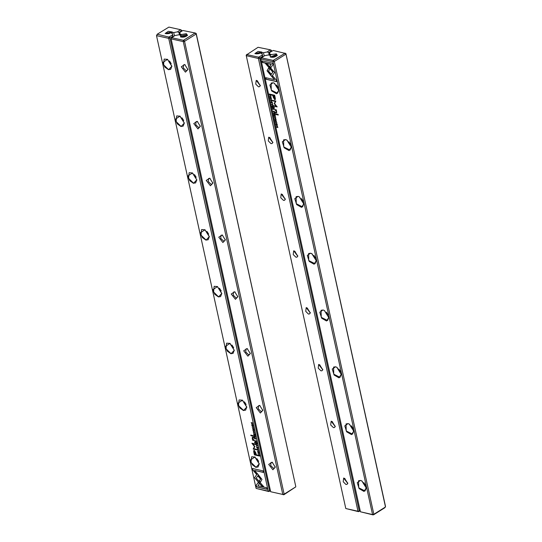 <?xml version="1.0" encoding="UTF-8"?>
<svg xmlns="http://www.w3.org/2000/svg" width="542" height="542" viewBox="0 0 542 542"><rect width="100%" height="100%" fill="white"/><g stroke="black" fill="none" stroke-linecap="round" stroke-linejoin="round"><path stroke-width="0.81" d="M271.657 104.62L273.087 105.568L271.827 104.545L272.741 104.023L271.759 104.308M271.718 76.51L274.564 72.465L267.098 63.827L265.35 63.434L272.809 72.072L270.607 75.203L271.718 76.51M272.551 63.238L262.05 60.887L262.389 62.438L271.156 64.403L269.706 66.463L270.817 67.757L272.897 64.803L272.551 63.238M267.098 70.772L270.37 74.884L271.007 73.983L268.507 71.09L269.909 69.078L268.791 67.784L267.098 70.772M271.163 100.887L270.885 99.836L271.84 100.419L271.766 101.015L271.982 100.473L270.763 99.586L271.163 100.887M274.509 112.052L274.374 111.435L273.093 111.144L274.286 112.553L274.509 112.052M269.875 96.53L271.156 96.815L270.004 96.334M273.974 115.161L274.218 116.286L274.177 115.432L274.794 116.361L274.767 115.561L275.153 115.649L275.499 116.55L275.255 115.446L273.974 115.161M272.457 102.621L271.251 101.693L271.129 102.323L271.969 103.285L272.457 102.621M274.936 114.01L274.801 113.38L273.52 113.095L274.218 113.766L273.798 114.355L274.896 114.511L274.936 114.01M275.526 120.588L275.268 120.344L275.221 120.92L275.756 121.679L276.102 120.737L276.488 121.74L276.034 120.48L275.77 121.422L275.526 120.588M276.257 80.094L272.599 75.853L271.969 76.754L274.509 79.701L265.756 77.736L266.095 79.288L276.603 81.646L276.257 80.094M373.086 514.9L372.55 514.534L272.992 61.72L260.851 58.997L360.403 511.811L372.55 514.534L373.878 514.277L385.511 506.946L285.959 54.132L274.32 61.463L373.878 514.277L373.086 514.9L360.403 511.811M360.525 480.402L361.934 480.971L366.25 487.82L364.014 491.431L359.15 488.647L357.259 482.678L360.525 480.402M348.032 423.593L349.448 424.169L353.757 431.012L351.528 434.63L346.656 431.838L344.766 425.87L348.032 423.593M335.545 366.785L336.955 367.361L341.27 374.204L339.035 377.821L334.17 375.037L332.28 369.061L335.545 366.785M323.052 309.983L324.468 310.552L328.777 317.395L326.548 321.013L321.677 318.229L319.787 312.253L323.052 309.983M310.566 253.175L311.975 253.744L316.291 260.594L314.055 264.205L309.191 261.42L307.3 255.445L310.566 253.175M298.073 196.367L299.482 196.936L303.798 203.785L301.569 207.396L296.698 204.612L294.807 198.636L298.073 196.367M285.587 139.558L286.996 140.127L291.305 146.977L289.076 150.588L284.211 147.803L282.321 141.828L285.587 139.558M273.093 82.75L274.503 83.319L278.818 90.168L276.589 93.78L271.718 90.995L269.828 85.026L273.093 82.75M275.194 97.736L274.645 95.243L271.21 94.471L271.346 95.087L272.856 95.426L273.276 97.33L274.747 99.728L275.383 99.274L275.194 97.736M274.916 119.443L276.196 119.735L275.045 119.247M270.722 94.843L270.614 94.342L269.333 94.057L270.275 95.636L270.722 94.843M274.164 103.685L276.373 106.259L273.696 105.663L273.805 106.151L277.186 106.91L274.584 103.563L275.905 101.09L272.524 100.331L272.633 100.826L275.309 101.422L274.164 103.685L275.465 101.327L272.707 100.372M275.038 118.515L274.76 117.465L275.715 118.048L275.641 118.644L275.858 118.102L274.638 117.214L275.038 118.515M273.805 108.854L273.669 108.224L272.389 107.939L273.019 108.305L272.66 109.199L273.757 109.355L273.805 108.854M277.274 124.552L276.074 123.617L275.953 124.254L276.793 125.216L277.274 124.552M275.621 122.641L276.901 122.926L275.749 122.438M271.955 105.988L272.206 107.113L272.159 106.259L272.931 107.221L272.748 106.388L273.141 106.476L273.48 107.377L273.236 106.273L271.955 105.988M276.332 125.88L277.463 126.34L276.637 127.275L277.917 127.566L276.827 127.113L277.612 126.164L276.332 125.88M275.471 113.854L275.6 114.43L278.249 115.019L278.127 114.443L275.471 113.854M270.485 97.675L270.228 97.431L270.18 98L270.715 98.766L271.068 97.817L271.454 98.827L271 97.567L270.729 98.502L270.485 97.675M274.069 107.465L274.618 108.224L274.069 107.465M275.763 109.748L274.509 109.47L276.535 111.571L276.454 112.316L275.085 112.106L275.214 112.689L276.698 112.899L276.345 109.836L275.763 109.748M271.373 54.566L269.72 54.092L269.991 55.331M270.322 55.23L270.268 57.046L277.28 55.508L276.325 53.841L271.285 54.62L270.16 55.331L268.337 54.959L264.598 55.684L261.562 57.838L273.168 60.44L284.862 53.326L285.959 54.132L285.925 53.577L385.484 506.384L384.779 507.786L373.662 514.792M284.862 53.326L273.243 50.487L269.625 52.513L269.72 54.092M261.562 57.838L260.851 58.997L260.817 58.434L261.549 57.601M273.744 60.331L274.32 61.463L272.992 61.72L273.168 60.44M285.925 53.577L284.848 53.082M365.613 485.334L363.899 482.624M366.257 488.003L361.771 480.883M361.968 480.991L360.606 480.449L358.567 480.72L358.709 487.786L365.023 490.971L366.243 487.786M353.12 428.526L351.412 425.816M353.763 431.202L349.278 424.074M349.475 424.183L348.12 423.641L346.074 423.912L346.216 430.978L352.53 434.162L353.757 430.978M340.633 371.724L338.919 369.007M341.277 374.393L336.792 367.273M336.988 367.374L335.627 366.832L333.587 367.103L333.73 374.17L340.044 377.354L341.264 374.17M328.14 314.916L326.433 312.199M328.784 317.585L324.299 310.464M324.495 310.573L323.14 310.024L321.094 310.295L321.237 317.368L327.551 320.546L328.777 317.361M315.647 258.107L313.94 255.39M316.298 260.777L311.813 253.656M312.009 253.764L310.647 253.216L308.608 253.487L308.75 260.56L315.065 263.737L316.284 260.553M303.161 201.299L301.454 198.582M303.805 203.968L299.32 196.848M299.516 196.956L298.161 196.407L296.115 196.678L296.257 203.751L302.572 206.936L303.798 203.745M290.668 144.49L288.961 141.78M291.318 147.16L286.833 140.039M287.023 140.148L285.668 139.606L283.629 139.87L283.771 146.943L290.085 150.127L291.305 146.943M278.182 87.682L276.467 84.972M278.825 90.351L274.34 83.231M274.537 83.339L273.182 82.797L271.135 83.068L271.278 90.135L277.592 93.319L278.818 90.135M276.955 55.84L275.993 54.769L270.512 56.89L270.702 57.215M276.156 56.375L271.65 57.364M272.972 57.33L274.943 56.896M274.509 79.701L272.118 76.659L272.646 75.907M276.569 81.51L266.244 79.193L265.932 77.777M275.35 120.71L275.356 120.324M275.966 121.591L275.634 121.408M275.81 121.354L275.986 120.473M275.221 99.626L273.425 97.235L273.012 95.331L271.495 94.992L271.393 94.511M274.53 95.67L273.256 95.514L274.53 95.67L274.889 98.847M273.256 95.514L274.543 98.929L274.381 95.765M276.169 119.599L275.065 119.348M274.95 114.443L274.638 114.26M274.821 113.488L273.703 113.136M274.225 114.342L273.913 114.091M274.381 113.847L274.76 114.26L274.692 113.583L274.381 113.847M270.695 95.541L269.957 95.277M270.641 94.477L269.537 94.328L270.641 94.444M269.537 94.328L270.221 95.385L270.526 94.552M276.373 106.259L274.313 103.59M277.152 106.774L273.879 105.704M275.539 117.472L274.848 117.431M274.665 117.614L274.726 117.18M272.402 103.197L271.603 102.885M271.264 102.12L271.332 101.652M271.454 101.903L272.118 101.943M271.278 102.357L272.226 103.007L271.366 101.937L271.278 102.357M274.787 115.548L274.177 115.432M275.275 115.548L274.767 115.561M271.129 96.679L270.031 96.435M273.818 109.281L273.507 109.105M273.195 108.325L272.565 107.98M273.222 109.091L272.775 108.935M273.175 108.339L273.69 108.325L273.175 108.339L273.527 109.111L273.561 108.427M274.516 112.472L274.157 112.275M273.879 111.53L273.27 111.185M273.866 111.544L274.394 111.537L273.866 111.544L274.225 112.302L274.279 111.638M271.664 99.843L270.973 99.803M270.79 99.985L270.844 99.552M270.478 74.735L267.247 70.677L268.839 67.838M270.925 67.608L269.855 66.368L271.305 64.308L262.538 62.344L262.226 60.928M271.82 76.361L270.607 75.203M270.756 75.108L272.965 71.978L265.634 63.502M273.032 105.344L271.996 104.653M271.833 104.538L272.789 104.233M277.226 125.127L276.427 124.816M276.081 124.05L276.156 123.583M276.278 123.833L276.935 123.874M276.102 124.287L277.05 124.938L276.19 123.867L276.102 124.287M276.867 122.79L275.77 122.546M272.775 106.374L272.159 106.259M273.263 106.374L272.748 106.388M277.89 127.431L276.786 127.18L277.619 126.245L276.508 125.92M278.222 114.884L275.749 114.335L275.654 113.895M270.309 97.79L270.322 97.404M270.925 98.678L270.594 98.495M270.77 98.434L270.946 97.56M274.584 108.088L274.245 107.499M276.515 112.262L276.684 111.476L274.686 109.511M276.766 112.838L275.363 112.594L275.268 112.147M269.259 55.169L268.683 52.554L267.22 51.971L270.255 49.817L271.332 50.304L271.549 51.3M260.465 53.197L262.098 53.563L262.809 56.802M360.186 510.815L358.492 511.628L345.81 508.538L357.957 511.262L258.398 58.448L246.258 55.724L345.81 508.538M262.511 56.991L262.409 56.504L259.726 58.19L359.285 511.004L360.112 510.483M260.458 53.157L261.867 52.052L254.855 53.597L260.533 53.035M267.22 51.971L263.48 52.696L261.495 52.425M270.255 49.817L258.073 47.323L246.969 54.573L258.575 57.167L262.192 55.142L262.098 53.563M271.467 51.348L271.366 50.867L268.683 52.554M256.197 80.365L257.226 80.785L260.377 85.785L256.197 80.365M268.69 137.173L269.72 137.593L272.87 142.593L268.69 137.173M281.176 193.982L282.206 194.402L285.356 199.402L281.176 193.982M293.669 250.79L294.699 251.21L297.849 256.21L293.669 250.79M306.155 307.599L307.185 308.012L310.336 313.019L306.155 307.599M318.649 364.407L319.678 364.82L322.829 369.827L318.649 364.407M331.135 421.215L332.165 421.629L335.315 426.629L331.135 421.215M343.628 478.017L344.658 478.437L347.808 483.437L343.628 478.017M262.192 55.142L262.409 56.504M263.48 52.696L264.191 55.934M261.793 52.317L262.064 53.556M261.752 52.344L262.016 53.543M246.969 54.573L246.258 55.724L246.224 55.169L246.956 54.329M259.151 57.059L259.726 58.19L258.398 58.448L258.575 57.167M358.492 511.628L357.957 511.262L359.285 511.004L359.068 511.519M271.332 50.304L271.366 50.867L270.268 50.054M347.747 482.956L347.07 484.331L345.952 484.473L343.208 481.797L343.54 478.715L345.064 478.701M335.254 426.147L334.583 427.523L333.465 427.672L330.715 424.996L331.047 421.906L332.571 421.893M322.768 369.346L322.09 370.714L320.972 370.863L318.229 368.187L318.56 365.105L320.085 365.084M310.275 312.538L309.604 313.906L308.486 314.055L305.735 311.379L306.067 308.296L307.592 308.276M297.788 255.729L297.111 257.098L295.993 257.247L293.249 254.571L293.574 251.488L295.105 251.468M285.295 198.921L284.625 200.289L283.507 200.438L280.756 197.762L281.088 194.68L282.612 194.666M272.809 142.112L272.131 143.481L271.014 143.63L268.27 140.954L268.595 137.871L270.126 137.858M260.316 85.304L259.645 86.679L258.527 86.822L255.777 84.145L256.109 81.063L257.633 81.049M261.542 52.384L261.583 52.012L258.046 51.395L255.099 53.434L255.289 53.76M260.777 52.926L256.244 53.915M257.565 53.875L259.53 53.441M261.657 52.323L261.922 53.523M195.106 32.974L182.932 30.481L179.89 32.398L179.985 33.977L181.55 34.505L186.285 33.672L187.539 35.393L180.533 36.937L180.588 35.115L178.603 34.851L174.856 35.569L171.828 37.73L183.433 40.325L195.106 32.974L196.19 33.462L295.742 486.276L196.218 34.024L184.585 41.355L284.143 494.162L295.776 486.831L283.927 494.677L270.668 491.696L282.816 494.419L183.257 41.605L171.109 38.882L270.668 491.696M272.877 469.778L268.697 464.44L272.145 462.184L275.295 467.184L272.877 469.778M260.384 412.97L256.21 407.631L259.652 405.375L262.802 410.375L260.384 412.97M247.897 356.162L243.717 350.823L247.166 348.567L250.316 353.574L247.897 356.162M235.404 299.353L231.231 294.015L234.672 291.759L237.823 296.765L235.404 299.353M222.911 242.545L218.738 237.206L222.186 234.957L225.337 239.957L222.911 242.545M210.425 185.737L206.251 180.398L209.693 178.149L212.843 183.149L210.425 185.737M197.932 128.935L193.758 123.596L197.207 121.34L200.357 126.34L197.932 128.935M185.445 72.127L181.272 66.788L184.714 64.532L187.864 69.532L185.445 72.127M180.256 35.216L179.985 33.977M283.351 494.785L282.816 494.419L284.143 494.162L283.927 494.677M184.009 40.216L184.585 41.355L183.257 41.605L183.433 40.325M171.828 37.73L171.109 38.882L171.814 37.486M196.19 33.462L196.218 34.024L195.127 33.211M187.803 69.051L187.125 70.426L186.008 70.568L183.264 67.892L183.596 64.81L185.12 64.796M200.289 125.859L199.619 127.228L198.501 127.377L195.75 124.701L196.082 121.618L197.613 121.604M212.782 182.668L212.112 184.036L210.994 184.185L208.243 181.509L208.575 178.426L210.1 178.413M225.269 239.476L224.598 240.844L223.48 240.994L220.73 238.317L221.061 235.235L222.593 235.221M237.762 296.284L237.091 297.653L235.973 297.802L233.223 295.126L233.555 292.043L235.079 292.023M250.255 353.093L249.577 354.461L248.46 354.61L245.709 351.934L246.041 348.852L247.572 348.831M262.741 409.894L262.071 411.27L260.953 411.419L258.202 408.743L258.534 405.653L260.058 405.64M275.234 466.703L274.557 468.078L273.439 468.22L270.695 465.544L271.02 462.462L272.551 462.448M181.55 34.505L180.588 35.115M187.214 35.725L186.258 34.654L181.299 35.799L180.967 37.1M181.916 37.256L186.421 36.267M183.237 37.215L185.201 36.781M257.416 445.524L255.987 444.576L257.24 445.605L256.325 446.12L257.416 445.524M257.355 473.633L254.51 477.678L261.969 486.316L263.724 486.709L256.258 478.071L258.466 474.941L257.355 473.633M263.588 486.547L262.125 486.221L254.51 477.685L257.403 473.688M256.515 486.906L267.023 489.257L266.684 487.705L257.917 485.74L259.367 483.681L258.249 482.387L256.176 485.341L256.671 486.811L256.176 485.341M261.976 479.372L258.703 475.259L258.067 476.161L260.567 479.053L259.164 481.066L260.282 482.36L261.976 479.372M257.911 449.257L258.188 450.307L257.233 449.724L257.308 449.128L257.091 449.67L258.31 450.558L257.911 449.257M254.564 438.092L254.699 438.715L255.98 439L254.787 437.59L254.693 438.011M259.191 453.613L257.911 453.329L259.191 453.613M255.099 434.989L254.848 433.857L254.896 434.711L254.123 433.749L254.306 434.582L253.913 434.494L253.575 433.593L253.819 434.698L255.099 434.989M256.617 447.523L257.823 448.458L257.938 447.821L257.104 446.859L256.739 447.448M254.13 436.134L254.273 436.764L255.553 437.048L254.855 436.385L255.275 435.788L254.178 435.632L254.273 436.046M253.548 429.555L253.805 429.799L253.852 429.223L253.317 428.465L252.965 429.406L252.579 428.404L253.033 429.664L253.304 428.722L253.548 429.555M252.809 470.049L256.474 474.291L257.104 473.39L254.564 470.442L263.317 472.407L262.978 470.856L252.47 468.498L252.809 470.049L252.653 468.539M157.234 34.458L156.516 35.616L256.075 488.423L268.222 491.147L168.664 38.333L156.516 35.616L157.221 34.214L168.84 37.059L172.458 35.027L172.363 33.448L170.798 32.92L165.12 33.482L172.132 31.937L171.76 32.317L172.329 33.441M168.548 69.742L164.802 67.073L162.83 62.432L167.546 59.349L171.861 66.199L168.548 69.742M181.035 126.55L177.288 123.881L175.323 119.24L180.039 116.157L184.348 123L181.035 126.55M193.528 183.359L189.781 180.689L187.817 176.048L192.525 172.966L196.841 179.808L193.528 183.359M206.014 240.167L202.268 237.498L200.303 232.857L205.018 229.774L209.327 236.617L206.014 240.167M218.507 296.969L214.761 294.306L212.796 289.665L217.505 286.576L221.82 293.425L218.507 296.969M230.994 353.777L227.247 351.114L225.282 346.474L229.998 343.384L234.307 350.234L230.994 353.777M243.487 410.585L239.74 407.916L237.775 403.275L242.484 400.192L246.8 407.042L243.487 410.585M255.98 467.394L252.226 464.724L250.262 460.083L254.977 457.001L259.286 463.844L255.98 467.394M253.88 452.407L254.428 454.901L257.863 455.673L257.728 455.056L256.21 454.718L255.797 452.814L254.327 450.416L253.69 450.869L253.88 452.407L254.002 450.422M254.157 430.7L252.877 430.409L254.157 430.7M258.344 455.3L258.459 455.802L259.74 456.086L259.32 454.833L258.439 454.542L258.466 455.226M254.909 446.459L252.701 443.884L255.377 444.481L255.268 443.993L251.888 443.234L254.489 446.581L253.168 449.054L256.542 449.813L256.441 449.325L253.758 448.722L254.909 446.459M254.029 431.628L254.313 432.679L253.351 432.096L253.432 431.5L253.216 432.042L254.435 432.929L254.029 431.628M255.268 441.29L255.404 441.92L256.684 442.204L255.987 441.54L256.407 440.944L255.316 440.788L255.404 441.202M251.793 425.592L252.999 426.527L253.121 425.89L252.281 424.928L251.922 425.517M253.453 427.509L252.172 427.218L253.453 427.509M257.118 444.162L256.867 443.031L256.908 443.884L256.142 442.922L256.325 443.756L255.932 443.668L255.594 442.767L255.831 443.871L257.118 444.162M252.741 424.264L251.603 423.803L252.437 422.868L251.149 422.577L252.247 423.031L251.461 423.979L252.741 424.264M253.602 436.29L253.473 435.714L250.817 435.124L250.946 435.7L253.602 436.29M258.588 452.468L258.846 452.712L258.893 452.143L258.351 451.384L258.006 452.326L257.619 451.317L258.073 452.577L258.344 451.642L258.588 452.468M255.004 442.685L254.455 441.92L255.004 442.685M253.31 440.395L254.564 440.68L252.538 438.573L252.619 437.828L253.981 438.038L253.859 437.455L252.762 437.211L252.376 437.245L252.26 438.376L252.721 440.307L253.46 440.3L252.721 440.307M172.017 32.229L172.281 33.428M181.733 31.24L181.624 30.752L178.948 32.439L177.485 31.863L173.738 32.581L172.058 32.202M177.485 31.863L180.513 29.702L168.914 27.1L157.221 34.214M178.948 32.439L179.524 35.054M270.451 490.7L268.757 491.513L256.075 488.423M172.458 35.027L172.776 36.876M172.668 36.395L169.992 38.082L269.55 490.889L270.377 490.368M180.513 29.702L181.597 30.189L181.814 31.185M174.456 35.819L173.738 32.581M173.074 36.693L172.363 33.448M181.597 30.189L181.624 30.752L180.533 29.946M169.409 36.944L169.992 38.082L168.664 38.333L168.84 37.059M268.757 491.513L268.222 491.147L269.55 490.889L269.333 491.404M171.225 63.712L169.51 60.995M171.868 66.381L167.383 59.261M167.58 59.369L164.179 59.092L163.576 64.728L168.596 69.613L170.635 69.342L171.855 66.158M183.711 120.52L182.004 117.804M184.361 123.19L179.869 116.069M180.066 116.178L176.665 115.9L176.062 121.537L181.082 126.421L183.128 126.15L184.348 122.966M196.204 177.329L194.49 174.612M196.848 179.998L192.363 172.878M192.559 172.979L189.158 172.708L188.555 178.338L193.575 183.23L195.615 182.959L196.834 179.775M208.69 234.13L206.983 231.42M209.341 236.807L204.856 229.679M205.045 229.788L201.644 229.517L201.041 235.147L206.062 240.038L208.108 239.767L209.327 236.583M221.183 290.939L219.469 288.229M221.827 293.608L217.342 286.488M217.538 286.596L214.137 286.325L213.534 291.955L218.555 296.847L220.594 296.576L221.813 293.391M233.67 347.747L231.962 345.03M234.32 350.417L229.835 343.296M230.025 343.404L226.624 343.127L226.021 348.763L231.041 353.655L233.087 353.384L234.307 350.2M246.163 404.556L244.449 401.839M246.806 407.225L242.321 400.104M242.518 400.213L239.117 399.935L238.514 405.572L243.534 410.457L245.573 410.192L246.793 407.001M258.649 461.364L256.942 458.647M259.3 464.033L254.815 456.913M255.004 457.021L251.61 456.743L251 462.38L256.02 467.265L258.067 466.994L259.286 463.81M170.798 32.92L171.76 32.317M171.807 32.276L171.841 31.897L168.311 31.287L165.364 33.326L165.554 33.645M166.502 33.8L171.042 32.811M167.824 33.76L169.795 33.326M172.187 33.408L171.922 32.208M256.576 474.142L252.965 469.955M263.29 472.272L254.564 470.442M253.073 429.345L253.256 428.458M253.236 429.576L252.931 429.393M257.829 455.537L254.577 454.806L254.029 452.313M254.333 451.201L255.567 452.706L255.966 454.535L254.53 451.215L254.693 454.379L255.817 454.63M254.178 430.802L253.053 430.45M254.273 435.978L254.273 435.605M255.519 436.913L254.401 436.561M254.686 436.296L254.313 435.883L254.381 436.561L254.828 436.208M258.453 454.968L258.527 454.508M259.706 455.951L258.581 455.605M258.649 454.752L259.266 454.772M259.449 455.436L258.561 454.779L258.548 455.592L259.53 455.815L259.571 455.355M255.343 444.345L252.701 443.884M256.515 449.677L253.317 448.959L254.638 446.486L252.071 443.275M253.344 431.859L253.371 431.493M254.496 432.868L253.683 432.577M256.745 447.299L256.82 446.852M257.89 448.397L257.104 448.105M256.935 447.103L257.619 447.164M257.796 447.787L256.847 447.136L257.707 448.207L257.911 447.712M255.065 434.853L253.819 434.698M259.218 453.715L258.094 453.369M255.404 441.134L255.404 440.768M256.657 442.069L255.553 441.825L255.716 440.944M255.695 440.937L255.512 441.716M254.699 437.916L254.706 437.577M255.953 438.864L254.828 438.512M255.343 438.519L255.065 437.773M254.997 437.746L254.794 438.505L255.207 438.6M257.226 449.487L257.247 449.122M258.378 450.497L257.558 450.206M260.384 482.211L259.313 480.971L260.716 478.959L258.216 476.066L258.744 475.314M266.996 489.121L256.671 486.811M256.325 485.246L258.297 482.441M257.226 445.395L256.19 444.711M257.464 445.741L256.434 445.815M251.922 425.368L251.996 424.921M253.067 426.466L252.287 426.175M252.111 425.172L252.796 425.233M252.972 425.856L252.023 425.206L252.884 426.276L253.094 425.782M253.473 427.611L252.355 427.259M257.084 444.027L255.831 443.871M252.714 424.129L251.461 423.979M251.61 423.885L252.396 422.936L251.332 422.618M253.568 436.154L250.946 435.7M251.095 435.605L251 435.165M258.107 452.258L258.297 451.371M257.694 451.635L257.707 451.296M258.277 452.489L257.972 452.313M254.977 442.55L254.605 442.59M254.754 442.496L254.638 441.96M254.537 440.544L253.46 440.3M253.954 437.902L252.708 437.794M252.911 439.772L252.457 437.211M252.877 440.212L252.775 439.752"/></g></svg>
